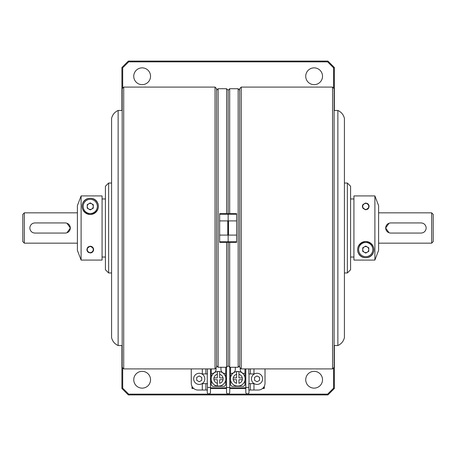 <?xml version="1.0" encoding="UTF-8"?>
<svg xmlns="http://www.w3.org/2000/svg" width="456" height="456" viewBox="0 0 456 456"><rect width="100%" height="100%" fill="white"/><g stroke="black" fill="none" stroke-linecap="round" stroke-linejoin="round"><path stroke-width="0.68" d="M239.702 88.629L239.702 367.371L241.241 368.91L241.241 87.09L239.702 88.629M332.561 87.09L334.105 88.629L334.105 367.371L332.561 368.91L332.561 87.09L241.241 87.09M216.577 367.371L216.577 88.629L215.032 87.09L215.032 368.91L216.577 367.371M123.713 368.91L122.174 367.371L122.174 88.629L123.713 87.09L123.713 368.91L215.032 368.91M239.702 365.723L238.157 367.268L238.157 88.732L229.681 88.732L229.681 213.642L228.137 213.756L228.137 242.244L229.681 242.358L229.681 367.268L238.157 367.268M229.681 213.642L236.618 213.642L236.618 242.358L229.681 242.358M228.496 233.386L228.137 233.386L228.137 90.277L228.137 213.756L226.598 213.642L226.598 88.732L218.116 88.732L218.116 367.268L226.598 367.268L226.598 242.358L228.137 242.244L228.137 365.723L228.137 233.386L227.778 233.386M228.496 222.613L227.778 222.613M216.577 90.277L218.116 88.732M226.598 213.642L219.655 213.642L219.655 242.358L226.598 242.358M219.655 220.909L227.778 220.909L227.778 235.091L219.655 235.091M236.618 235.091L228.496 235.091L228.496 220.909L236.618 220.909M337.867 110.46L337.867 345.54C341.333 343.949 343.516 341.305 344.417 337.6L344.417 118.4C343.516 114.695 341.333 112.051 337.867 110.46L334.105 110.466M344.417 129.236L344.417 337.6M365.746 257.674A8.094 8.094 0 0 1 358.735 245.539A8.094 8.094 0 0 1 372.752 245.539A8.094 8.094 0 0 1 365.746 257.674C356.364 257.993 353.599 243.652 365.746 241.492C377.887 243.652 375.117 257.993 365.746 257.674M367.188 203.404A3.34 3.34 0 0 1 369.081 206.249M368.334 208.523A3.34 3.34 0 0 1 367.24 209.401M362.651 205.154A3.34 3.34 0 0 1 362.913 204.647M365.746 203.08C370.204 205.132 370.209 207.36 365.758 209.754C361.277 207.377 361.272 205.149 365.746 203.08M374.895 260.08L374.895 195.92L353.924 195.92L353.924 260.08L374.895 260.08L378.594 250.424L378.594 205.576L374.895 195.92M353.924 260.08L353.924 195.92M365.438 252.909A3.34 3.34 0 0 0 366.048 252.909M368.471 251.512A3.34 3.34 0 0 0 368.779 250.982M368.779 248.189A3.34 3.34 0 0 0 368.471 247.654M366.048 246.257A3.34 3.34 0 0 0 365.438 246.257M363.016 247.654A3.34 3.34 0 0 0 362.714 248.189M362.714 250.982A3.34 3.34 0 0 0 363.016 251.512M353.668 257.036L350.584 257.036M347.369 183.033L350.584 186.247L350.584 269.752L347.369 272.967L347.369 183.033L344.417 183.033M347.369 272.967L344.417 272.967M359.602 253.131A7.091 7.091 0 0 0 371.885 253.131A7.091 7.091 0 0 0 365.746 242.489A7.091 7.091 0 0 0 359.602 253.131M365.746 246.08L362.714 247.836L362.714 251.336L365.746 253.086L368.779 251.336L368.779 247.836L365.746 246.08M363.13 251.091A3.021 3.021 0 0 1 365.746 246.565A3.021 3.021 0 0 1 368.357 251.091A3.021 3.021 0 0 1 363.13 251.091M363.016 204.487L365.438 203.091L363.016 204.487M362.714 207.811L362.714 205.018L362.714 207.811M365.438 209.743L363.016 208.346L365.438 209.743M368.471 208.346L366.048 209.743M368.779 205.018L368.779 207.811M366.048 203.091L368.471 204.487M365.746 209.435A3.021 3.021 0 0 0 368.357 204.909A3.021 3.021 0 0 0 363.13 204.909A3.021 3.021 0 0 0 365.746 209.435M118.132 345.54L118.132 110.46C114.667 112.051 112.484 114.695 111.583 118.4L111.583 337.6C112.484 341.305 114.667 343.949 118.132 345.54L122.174 345.534M111.583 326.764L111.583 129.236M90.254 198.326A8.094 8.094 0 0 1 97.265 210.461A8.094 8.094 0 0 1 83.248 210.461A8.094 8.094 0 0 1 90.254 198.326C99.636 198.007 102.4 212.348 90.254 214.508C78.113 212.348 80.883 198.007 90.254 198.326M88.812 252.595A3.34 3.34 0 0 1 86.919 249.751M87.666 247.477A3.34 3.34 0 0 1 88.76 246.599M90.242 246.246A3.34 3.34 0 0 1 93.594 249.575A3.34 3.34 0 0 1 90.254 252.92C85.796 250.868 85.791 248.64 90.242 246.246C94.723 248.623 94.728 250.851 90.254 252.92M81.105 195.92L81.105 260.08L102.076 260.08L102.076 195.92L81.105 195.92L77.406 205.576L77.406 250.424L81.105 260.08M85.432 212.912L87.415 212.912M93.092 212.912L95.082 212.912M102.076 195.92L102.076 260.08M90.562 203.091A3.34 3.34 0 0 0 89.952 203.091M87.529 204.487A3.34 3.34 0 0 0 87.221 205.018M87.221 207.811A3.34 3.34 0 0 0 87.529 208.346M89.952 209.743A3.34 3.34 0 0 0 90.562 209.743M92.984 208.346A3.34 3.34 0 0 0 93.286 207.811M93.286 205.018A3.34 3.34 0 0 0 92.984 204.487M102.332 198.964L105.416 198.964M108.631 272.967L105.416 269.752L105.416 186.247L108.631 183.033L108.631 272.967L111.583 272.967M108.631 183.033L111.583 183.033M96.398 202.869A7.091 7.091 0 0 0 84.115 202.869A7.091 7.091 0 0 0 90.254 213.511A7.091 7.091 0 0 0 96.398 202.869M87.221 208.164L90.254 209.92L93.286 208.164L93.286 204.664L90.254 202.914L87.221 204.664L87.221 208.164M92.87 204.909A3.021 3.021 0 0 1 90.254 209.435A3.021 3.021 0 0 1 87.643 204.909A3.021 3.021 0 0 1 92.87 204.909M92.984 251.512L90.562 252.909L92.984 251.512M93.286 248.189L93.286 250.982L93.286 248.189M90.562 246.257L92.984 247.654L90.562 246.257M87.529 247.654L89.952 246.257M87.221 250.982L87.221 248.189M89.952 252.909L87.529 251.512M90.254 246.565A3.021 3.021 0 0 0 87.643 251.091A3.021 3.021 0 0 0 92.87 251.091A3.021 3.021 0 0 0 90.254 246.565M431.661 212.832L433.2 214.377L433.2 241.623L431.661 243.168L431.661 212.832L378.594 212.832M431.661 243.168L378.594 243.168M389.059 232.771L385.639 228.006L389.048 223.235M24.339 243.168L22.8 241.623L22.8 214.377L24.339 212.832L24.339 243.168L77.406 243.168M66.952 223.235L70.361 228L66.941 232.771M421.076 233.056A5.056 5.056 0 0 0 426.132 228A5.056 5.056 0 0 0 421.076 222.944L390.746 222.944A5.056 5.056 0 0 0 385.69 228A5.056 5.056 0 0 0 390.746 233.056L421.076 233.056M65.254 233.056A5.056 5.056 0 0 0 70.309 228A5.056 5.056 0 0 0 65.254 222.944L34.924 222.944A5.056 5.056 0 0 0 29.868 228A5.056 5.056 0 0 0 34.924 233.056L65.254 233.056M314.127 84.656A8.396 8.396 0 0 0 321.394 72.059A8.396 8.396 0 0 0 306.854 72.059A8.396 8.396 0 0 0 314.127 84.656M334.356 345.534L334.356 388.495L327.932 394.919L128.341 394.919L121.917 388.495L121.917 345.534M333.587 88.111L333.587 67.824L334.356 67.505L334.356 110.466M333.587 67.824L327.613 61.856L327.932 61.081L334.356 67.505M327.613 61.856L128.66 61.856L128.341 61.081L327.932 61.081M121.917 110.466L121.917 67.505L128.341 61.081L121.917 67.505L122.687 67.824L122.687 88.111M122.687 367.889L122.687 388.176L121.917 388.495M122.687 388.176L128.66 394.144L128.341 394.919M128.66 394.144L327.613 394.144L327.932 394.919M327.613 394.144L333.587 388.176L334.356 388.495M333.587 388.176L333.587 367.889M314.127 388.136A8.396 8.396 0 0 0 321.394 375.544A8.396 8.396 0 0 0 306.854 375.544A8.396 8.396 0 0 0 314.127 388.136M142.152 388.136A8.396 8.396 0 0 0 149.42 375.544A8.396 8.396 0 0 0 134.879 375.544A8.396 8.396 0 0 0 142.152 388.136M142.152 84.656A8.396 8.396 0 0 0 149.42 72.059A8.396 8.396 0 0 0 134.879 72.059A8.396 8.396 0 0 0 142.152 84.656M128.66 61.856L122.687 67.824M210.472 368.91L210.472 387.845L226.529 387.845M229.744 387.845L245.801 387.845M263.215 387.845L264.292 388.444L264.292 386.289M263.693 387.845L263.693 387.264M262.593 388.444L264.292 388.444M249.016 390.034L249.016 392.28A1.607 1.607 0 0 1 247.408 393.887A1.607 1.607 0 0 1 245.801 392.28L245.801 368.91M249.016 373.948L249.016 383.661M229.744 388.444L245.801 388.444M229.744 367.268L229.744 392.28A1.607 1.607 0 0 1 228.137 393.887A1.607 1.607 0 0 1 226.529 392.28L226.529 367.268M210.472 388.444L226.529 388.444M207.451 387.463L210.472 387.463L210.472 392.28A1.607 1.607 0 0 1 208.865 393.887A1.607 1.607 0 0 1 207.258 392.28L207.258 390.034M191.982 386.289L191.982 388.444L193.68 388.444M192.58 387.264L191.982 388.444M192.58 387.845L193.059 387.845M207.258 383.661L207.258 373.948M231.865 386.306L243.681 386.306L244.969 385.024L244.969 380.173A7.324 7.324 0 0 1 230.576 380.173L230.576 385.024L231.865 386.306M244.969 377.437L244.969 373.458L244.325 373.458A4.11 4.11 0 0 1 240.215 369.349L240.215 367.884M235.33 367.268L235.33 369.349A4.11 4.11 0 0 1 231.22 373.458L230.576 373.458L230.576 377.437M244.969 373.458L244.969 368.91M230.576 367.268L230.576 373.458M233.238 379.705A4.623 4.623 0 0 0 236.618 383.285L236.618 379.705L233.238 379.705A4.623 4.623 0 0 1 233.238 377.904L236.618 377.904L236.618 371.651A7.25 7.25 0 0 1 238.927 371.651L238.927 377.904L242.307 377.904A4.623 4.623 0 0 1 242.307 379.705L238.927 379.705L238.927 383.285A4.623 4.623 0 0 0 242.307 379.705M236.618 371.651L236.618 374.325A4.623 4.623 0 0 0 233.238 377.904M238.927 385.958A7.25 7.25 0 0 1 236.618 385.958M242.307 377.904A4.623 4.623 0 0 0 238.927 374.325L238.927 371.651M237.775 371.48A7.324 7.324 0 0 0 231.431 382.464A7.324 7.324 0 0 0 244.114 382.464A7.324 7.324 0 0 0 237.775 371.48M217.347 371.651L217.347 374.325L217.347 371.651A7.25 7.25 0 0 1 219.655 371.651L219.655 377.904L223.041 377.904A4.623 4.623 0 0 1 223.041 379.705L219.655 379.705L219.655 383.285A4.623 4.623 0 0 0 223.041 379.705M217.347 383.285L217.347 379.705L213.967 379.705A4.623 4.623 0 0 1 213.967 377.904L217.347 377.904L217.347 374.325A4.623 4.623 0 0 0 217.347 383.285L217.347 385.958L217.347 383.285M219.655 385.958A7.25 7.25 0 0 1 217.347 385.958M223.041 377.904A4.623 4.623 0 0 0 219.655 374.325L219.655 371.651M216.058 367.884L216.058 369.349A4.11 4.11 0 0 1 211.949 373.458L211.305 373.458L211.305 377.437M225.697 377.437L225.697 373.458L225.053 373.458A4.11 4.11 0 0 1 220.943 369.349L220.943 367.268M225.697 373.458L225.697 367.268M211.305 368.91L211.305 373.458M225.053 373.458A4.11 4.11 0 0 1 220.943 369.349M212.593 386.306L224.409 386.306L225.697 385.024L225.697 380.173A7.324 7.324 0 0 1 211.305 380.173L211.305 385.024L212.593 386.306M218.504 371.48A7.324 7.324 0 0 0 212.16 382.464A7.324 7.324 0 0 0 224.842 382.464A7.324 7.324 0 0 0 218.504 371.48M191.263 368.91L191.263 383.251A6.783 6.783 0 0 0 198.046 390.034L205.912 390.034L205.912 383.661L202.316 383.661L202.316 390.034M205.912 383.661L207.451 383.661L207.451 390.034L205.912 390.034M202.316 368.91L202.316 373.948L205.912 373.948L205.912 368.91M207.451 368.91L207.451 373.948L205.912 373.948M265.01 368.91L265.01 383.251A6.783 6.783 0 0 1 258.227 390.034L250.361 390.034L250.361 383.661L253.958 383.661L253.958 390.034M250.361 383.661L248.822 383.661L248.822 390.034L250.361 390.034M248.822 368.91L248.822 373.948L250.361 373.948L250.361 368.91M253.958 368.91L253.958 373.948L250.361 373.948M257.041 384.431A5.575 5.575 0 0 0 261.875 376.069A5.575 5.575 0 0 0 252.214 376.069A5.575 5.575 0 0 0 257.041 384.431M259.561 380.31L259.561 377.403L257.041 375.949L254.528 377.403L254.528 380.31L257.041 381.763L259.561 380.31M199.232 384.431A5.575 5.575 0 0 0 204.06 376.069A5.575 5.575 0 0 0 194.404 376.069A5.575 5.575 0 0 0 199.232 384.431M201.746 380.31L201.746 377.403L199.232 375.949L196.713 377.403L196.713 380.31L199.232 381.763L201.746 380.31M236.618 241.783L219.655 241.783M236.618 214.217L219.655 214.217M245.801 387.463L248.822 387.463M226.529 387.463L229.744 387.463M332.561 368.91L241.241 368.91M123.713 87.09L215.032 87.09M239.702 90.277L238.157 88.732M226.598 88.732L228.137 90.277L229.681 88.732M226.598 367.268L228.137 365.723L229.681 367.268M216.577 365.723L218.116 367.268M334.105 345.534L337.867 345.54M353.668 198.964L350.584 198.964M122.174 110.466L118.132 110.46M102.332 257.036L105.416 257.036M77.406 212.832L24.339 212.832"/></g></svg>
